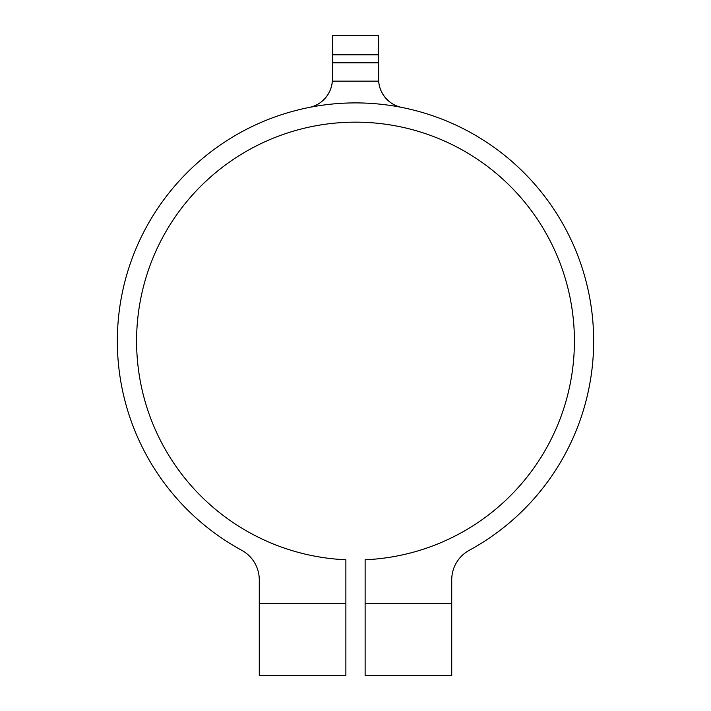 <?xml version="1.0" encoding="UTF-8"?>
<svg xmlns="http://www.w3.org/2000/svg" width="711" height="711" viewBox="0 0 711 711"><rect width="100%" height="100%" fill="white"/><g stroke="black" fill="none" stroke-linecap="round" stroke-linejoin="round"><path stroke-width="1.07" d="M259.275 603.284L345.875 603.284L345.875 675.45L259.275 675.45L259.275 579.856A33.675 33.675 0 0 0 241.687 550.27A238.158 238.158 0 0 1 171.769 189.526A238.158 238.158 0 0 1 539.231 189.526A238.158 238.158 0 0 1 469.313 550.27A33.675 33.675 0 0 0 451.725 579.856L451.725 675.45L365.125 675.45L365.125 603.284L451.725 603.284M345.875 603.284L345.875 559.77A218.917 218.917 0 0 1 167.538 228.844A218.917 218.917 0 0 1 543.462 228.844A218.917 218.917 0 0 1 365.125 559.77L365.125 603.284M309.152 107.459A28.867 28.867 0 0 0 332.339 81.152L332.41 79.143C332.206 88.911 328.047 96.829 319.932 102.908M332.41 79.143L332.41 35.55L378.59 35.55L378.661 81.152A28.867 28.867 0 0 0 401.848 107.459M391.068 102.908C382.953 96.829 378.794 88.911 378.59 79.143M378.59 54.791L332.41 54.791M332.339 81.152L378.661 81.152M378.59 62.826L332.41 62.826"/></g></svg>
